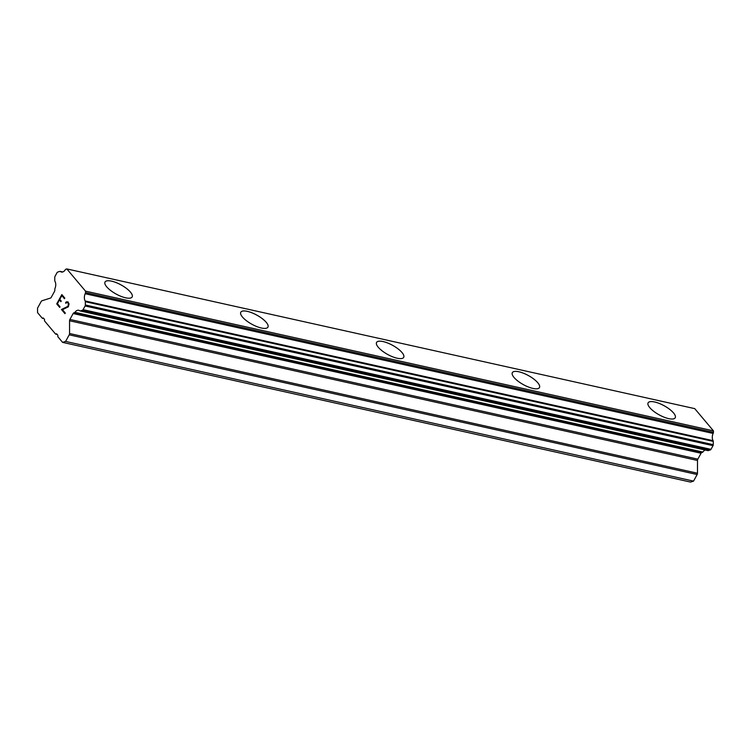 <?xml version="1.0" encoding="UTF-8"?>
<svg xmlns="http://www.w3.org/2000/svg" width="751" height="751" viewBox="0 0 751 751"><rect width="100%" height="100%" fill="white"/><g stroke="black" fill="none" stroke-linecap="round" stroke-linejoin="round"><path stroke-width="1.13" d="M648.094 402.855A15.48 5.191 -151.2 0 1 654.647 401.992A15.48 5.191 -151.2 0 1 669.545 409.257A15.48 5.191 -151.2 0 1 675.224 417.763A15.48 5.191 -151.2 0 1 668.681 418.626A15.48 5.191 -151.2 0 1 653.764 411.351A15.48 5.191 -151.2 0 1 648.104 402.846A15.48 5.191 -151.2 0 1 654.656 401.973A15.48 5.191 -151.2 0 1 669.563 409.248A15.48 5.191 -151.2 0 1 675.233 417.753M512.323 372.646A15.48 5.191 -151.2 0 1 518.875 371.783A15.48 5.191 -151.2 0 1 533.783 379.058A15.48 5.191 -151.2 0 1 539.462 387.563A15.48 5.191 -151.2 0 1 532.91 388.417A15.48 5.191 -151.2 0 1 517.993 381.142A15.48 5.191 -151.2 0 1 512.332 372.637A15.48 5.191 -151.2 0 1 518.885 371.764A15.48 5.191 -151.2 0 1 533.801 379.048A15.48 5.191 -151.2 0 1 539.462 387.554M376.561 342.437A15.48 5.191 -151.2 0 1 383.104 341.574A15.48 5.191 -151.2 0 1 398.011 348.849A15.48 5.191 -151.2 0 1 403.691 357.354A15.48 5.191 -151.2 0 1 397.138 358.218A15.48 5.191 -151.2 0 1 382.231 350.933A15.48 5.191 -151.2 0 1 376.561 342.428A15.48 5.191 -151.2 0 1 383.113 341.564A15.48 5.191 -151.2 0 1 398.03 348.839A15.48 5.191 -151.2 0 1 403.7 357.345M240.789 312.228A15.48 5.191 -151.2 0 1 247.342 311.374A15.48 5.191 -151.2 0 1 262.24 318.64A15.48 5.191 -151.2 0 1 267.919 327.145A15.48 5.191 -151.2 0 1 261.376 328.009A15.48 5.191 -151.2 0 1 246.459 320.733A15.48 5.191 -151.2 0 1 240.799 312.219A15.48 5.191 -151.2 0 1 247.351 311.355A15.48 5.191 -151.2 0 1 262.268 318.631A15.48 5.191 -151.2 0 1 267.929 327.136M105.027 282.029A15.48 5.191 -151.2 0 1 111.57 281.165A15.48 5.191 -151.2 0 1 126.478 288.44A15.48 5.191 -151.2 0 1 132.157 296.945A15.48 5.191 -151.2 0 1 125.605 297.8A15.48 5.191 -151.2 0 1 110.688 290.524A15.48 5.191 -151.2 0 1 105.027 282.019A15.48 5.191 -151.2 0 1 111.58 281.146A15.48 5.191 -151.2 0 1 126.497 288.431A15.48 5.191 -151.2 0 1 132.157 296.936M59.46 299.959L57.414 303.676L60.033 306.793L59.695 307.412L56.729 303.892L61.845 294.589L64.811 298.109L64.464 298.729L61.845 295.612L59.798 299.339L61.225 301.038L60.887 301.658L59.46 299.959L60.897 301.649M61.864 295.622L64.473 298.72M56.729 303.892L59.695 307.403M61.854 294.608L56.747 303.902M65.553 302.897L65.863 302.334L65.9 303.301L65.553 302.897M65.863 302.334L66.604 301.714L65.872 302.343M67.843 301.714L69.073 303.92L68.313 306.793L62.493 309.712L65.281 313.026L64.943 313.646L61.432 309.478L68.003 306.314L68.454 303.46L66.858 302.249L65.9 303.301M67.534 302.371L68.698 304.418L68.022 306.314L61.441 309.478L64.943 313.636M60.352 271.496A6.196 3.83 102.5 0 0 61.413 272.022A6.196 3.83 102.5 0 0 65.168 269.966A1.324 0.817 102.5 0 1 65.853 269.224L66.811 268.924L85.52 291.144L85.52 292.58A1.324 0.817 102.5 0 1 85.173 293.725A6.196 3.83 102.5 0 0 85.173 300.973A1.324 0.817 102.5 0 1 85.342 301.686L85.342 304.981A1.324 0.817 102.5 0 1 85.098 305.967L83.07 309.647A1.324 0.817 102.5 0 1 82.46 310.219L80.291 310.905A1.324 0.817 102.5 0 1 80 310.923A1.324 0.817 102.5 0 1 79.775 310.811A6.196 3.83 102.5 0 0 78.705 310.266A6.196 3.83 102.5 0 0 74.94 312.341A1.324 0.817 102.5 0 1 74.34 312.66L73.945 312.791A1.765 1.089 102.5 0 0 73.147 313.543L69.899 319.447A1.765 1.089 102.5 0 0 69.561 320.761L69.561 333.519A1.765 1.089 102.5 0 1 69.223 334.833L65.6 341.423L62.596 342.372L57.836 336.72L57.836 335.218L56.635 333.791L55.63 334.111L44.516 320.902L44.516 319.391L43.314 317.964L42.309 318.283L37.55 312.632L37.55 308.107L41.174 301.517A1.765 1.089 102.5 0 1 41.981 300.766L50.467 298.072A1.765 1.089 102.5 0 0 51.265 297.321L54.513 291.416A1.765 1.089 102.5 0 0 54.842 290.102L54.842 289.51A1.324 0.817 102.5 0 1 54.936 288.572A6.196 3.83 102.5 0 0 54.945 281.315A1.324 0.817 102.5 0 1 54.767 280.592L54.767 277.326A1.324 0.817 102.5 0 1 55.02 276.34L57.048 272.651A1.324 0.817 102.5 0 1 57.649 272.087L59.836 271.393A1.324 0.817 102.5 0 1 60.127 271.374A1.324 0.817 102.5 0 1 60.352 271.496L62.605 271.993M707.695 450.506A1.324 0.817 -77.5 0 0 707.93 450.628A1.324 0.817 -77.5 0 0 708.212 450.609L710.39 449.924A1.324 0.817 -77.5 0 0 710.99 449.351L713.018 445.662A1.324 0.817 -77.5 0 0 713.272 444.686L713.272 441.391A1.324 0.817 -77.5 0 0 713.093 440.668A6.196 3.83 102.5 0 1 713.103 433.43A1.324 0.817 -77.5 0 0 713.45 432.285L713.45 430.849L694.731 408.628L66.811 268.924M62.596 342.372L690.516 482.076L693.53 481.119L697.153 474.529A1.765 1.089 -77.5 0 0 697.482 473.224L697.491 460.466A1.765 1.089 102.5 0 1 697.82 459.152L701.068 453.247A1.765 1.089 102.5 0 1 701.875 452.496L702.269 452.365A1.324 0.817 -77.5 0 0 702.87 452.046A6.196 3.83 102.5 0 1 705.302 450.037M55.63 334.111L57.198 334.458M65.6 341.423L693.53 481.119M74.34 312.66L702.269 452.365M74.94 312.341L702.87 452.046M85.173 293.725L713.103 433.43M85.52 291.144L713.45 430.849M42.309 318.283L43.868 318.631M69.223 334.833L697.153 474.529M69.561 333.519L697.482 473.224M69.561 320.761L697.491 460.466M69.899 319.447L697.82 459.152M73.147 313.543L701.068 453.247M73.945 312.791L701.875 452.496M80.291 310.905L708.212 450.609M82.46 310.219L710.39 449.924M83.07 309.647L710.99 449.351M85.098 305.967L713.018 445.662M85.342 304.981L713.272 444.686M85.342 301.686L713.272 441.391M85.173 300.973L713.093 440.668M85.52 292.58L713.45 432.285M80 310.923L707.93 450.628M60.127 271.374L62.737 271.956"/></g></svg>
